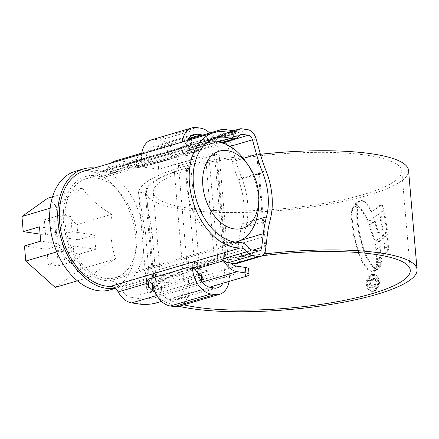 <?xml version="1.0" encoding="UTF-8"?>
<svg xmlns="http://www.w3.org/2000/svg" width="439" height="439" viewBox="0 0 439 439"><rect width="100%" height="100%" fill="white"/><g stroke="black" fill="none" stroke-linecap="round" stroke-linejoin="round"><path stroke-width="0.33" stroke-dasharray="2.19 1.65" d="M238.8 242.394L237.334 254.686A5.669 3.77 -106.5 0 1 235.035 258.066A5.669 3.77 -106.5 0 1 233.894 258.137L227.726 257.232A5.669 3.77 -106.5 0 1 225.564 256.08L197.16 264.487A5.669 3.77 -106.5 0 1 196.579 263.844L196.502 263.751C194.142 261.194 191.409 260.278 188.293 260.996L147.713 273.009L146.061 274.858L147.877 278.26A5.669 3.77 73.5 0 0 148.459 278.902L120.056 287.309A5.669 3.77 -106.5 0 1 119.397 286.574A17.006 11.315 73.5 0 0 110.952 280.911A17.006 11.315 73.5 0 0 109.613 280.823A53.854 35.828 -106.5 0 1 105.365 280.537A53.854 35.828 -106.5 0 1 64.626 230.557A53.854 35.828 -106.5 0 1 85.594 176.555A53.854 35.828 -106.5 0 1 96.388 175.847A53.854 35.828 -106.5 0 1 100.696 176.824A17.006 11.315 73.5 0 0 105.464 176.906A17.006 11.315 73.5 0 0 109.734 173.844A5.669 3.77 -106.5 0 1 110.277 173.284L138.686 164.877A5.669 3.77 73.5 0 0 138.203 165.36L136.842 167.33L138.625 167.056L179.211 155.044C182.311 154.341 184.857 152.997 186.838 151.027L186.899 150.95A5.669 3.77 -106.5 0 1 187.382 150.467L215.79 142.06A5.669 3.77 -106.5 0 1 216.674 141.594A5.669 3.77 -106.5 0 1 217.81 141.523L222.633 142.231M83.986 171.117A59.523 39.603 -106.5 0 1 95.916 170.337A59.523 39.603 -106.5 0 1 100.674 171.413A11.337 7.545 73.5 0 0 103.851 171.473A11.337 7.545 73.5 0 0 107.555 167.994A22.674 15.085 -106.5 0 1 111.254 163.05M156.35 302.937L155.878 297.428A11.337 2.491 -4.9 0 1 139.904 298.674L131.223 297.401A17.006 11.315 -106.5 0 1 121.087 289.158L120.056 287.309M187.382 150.467L188.122 148.876A17.006 11.315 -106.5 0 1 190.328 145.677L191.739 144.294L191.305 144.365L147.356 157.371L141.627 160.092A17.006 11.315 73.5 0 0 139.426 163.286L138.686 164.877M110.277 173.284L111.018 171.693A17.006 11.315 -106.5 0 1 116.571 166.485A17.006 11.315 -106.5 0 1 119.984 166.26L128.66 167.539A11.337 2.491 175.1 0 0 144.64 166.293L222.952 143.114M155.878 297.428L245.16 271.006L245.631 276.515M161.53 301.406L209.507 287.21M270.232 219.73L245.878 226.936A59.523 39.603 73.5 0 0 241.686 177.998L266.034 170.793M114.963 161.047A22.674 15.085 -106.5 0 1 119.512 160.751L128.188 162.029L128.66 167.539M216.504 132.051A22.674 15.085 73.5 0 0 213.069 136.77A11.337 7.545 -106.5 0 1 212.213 138.203A11.337 7.545 -106.5 0 1 215.061 136.161A11.337 7.545 -106.5 0 1 217.338 136.013L223.506 136.919A11.337 7.545 -106.5 0 1 231.754 146.055L235.847 160.712A113.377 75.431 73.5 0 0 241.686 177.998M245.878 226.936A113.377 75.431 73.5 0 0 242.893 242.926L241.247 256.738A11.337 7.545 -106.5 0 1 236.643 263.499M224.658 142.609L233.916 139.871A11.337 2.491 175.1 0 0 237.356 137.747A11.337 2.491 175.1 0 0 234.174 136.309L225.498 135.036A17.006 11.315 73.5 0 0 222.085 135.256A17.006 11.315 73.5 0 0 219.802 136.375A17.006 11.315 73.5 0 0 216.531 140.469L215.79 142.06M144.64 166.293L144.162 160.784L233.444 134.361L233.916 139.871M144.162 160.784A11.337 2.491 -4.9 0 1 128.188 162.029M233.345 130.751L233.702 130.8A11.337 2.491 -4.9 0 1 236.879 132.238A11.337 2.491 -4.9 0 1 233.444 134.361M186.899 150.95L186.18 142.576L184.232 145.304L178.684 148.914L138.098 160.921L136.266 160.608L137.484 156.986L138.203 165.36M152.311 284.686C154.786 286.854 157.524 287.545 160.531 286.749L161.014 292.407L201.089 280.548M161.014 292.407C158.172 293.186 155.455 292.758 152.865 291.134M139.657 154.643A22.674 15.085 73.5 0 0 137.484 156.986M141.078 153.645L148.903 151.12L149.386 156.783M188.369 139.443L148.903 151.12M189.483 139.114C191.7 138.241 191.799 138.28 189.774 139.234L190.328 145.677M191.739 144.294L191.217 138.483M186.18 142.576A22.674 15.085 -106.5 0 1 188.358 140.233M227.128 144.799A5.669 3.77 -106.5 0 1 228.104 146.999L232.193 161.651A119.046 79.201 73.5 0 0 238.322 179.803A53.854 35.828 -106.5 0 1 242.119 224.082A119.046 79.201 73.5 0 0 238.981 240.874L238.959 241.055M225.564 256.08L226.601 257.929A17.006 11.315 73.5 0 0 230.667 263.104M248.595 268.882A11.337 2.491 -4.9 0 1 245.16 271.006M199.789 275.127L201.111 274.737L202.78 273.091L201.007 270.276A17.006 11.315 -106.5 0 1 198.192 266.336L197.16 264.487M160.531 286.749L198.576 275.489M235.299 242.119A51.588 34.319 -106.5 0 1 226.925 242.306A51.588 34.319 -106.5 0 1 188.199 195.909A51.588 34.319 -106.5 0 1 206.072 143.355M96.58 178.053A51.588 34.319 73.5 0 0 86.242 178.728A51.588 34.319 73.5 0 0 66.157 230.459A51.588 34.319 73.5 0 0 105.179 278.337A51.588 34.319 73.5 0 0 115.517 277.662A51.588 34.319 73.5 0 0 135.602 225.931A51.588 34.319 73.5 0 0 96.58 178.053M82.345 188.013C88.793 197.748 98.599 206.517 111.764 214.325C109.712 230.223 110.985 245.066 115.578 258.862C103.736 265.908 95.203 271.982 89.979 277.086C76.869 269.321 67.063 260.552 60.56 250.773C55.956 236.846 54.683 222.002 56.741 206.237C61.921 201.161 70.459 195.092 82.345 188.013L52.521 196.837M75.228 171.347A61.789 41.112 -106.5 0 1 87.613 170.535A61.789 41.112 -106.5 0 1 134.356 227.885A61.789 41.112 -106.5 0 1 110.299 289.844M94.566 167.989A61.789 41.112 -106.5 0 1 95.729 168.137A61.789 41.112 -106.5 0 1 142.472 225.481A61.789 41.112 -106.5 0 1 118.415 287.446A61.789 41.112 -106.5 0 1 115.155 288.198M78.263 239.727L55.863 236.434L72.095 231.633L94.495 234.925L78.263 239.727L76.968 224.625L47.549 198.307M57.092 250.762L73.324 245.955L74.619 261.062L64.401 259.559L48.169 264.366L58.387 265.864L57.092 250.762L79.492 254.055L95.724 249.253L94.495 234.925M73.324 245.955L95.724 249.253M24.474 245.966L46.874 249.259L63.106 244.452L40.706 241.159M48.169 264.366L46.874 249.259M55.188 287.38L80.787 269.162L79.492 254.055M55.863 236.434L54.568 221.327L44.35 219.829L45.645 234.931L61.877 230.129L60.582 215.022L44.35 219.829M40.103 234.119L45.645 234.931M77.374 280.817L89.979 277.086M56.779 251.893L60.56 250.773M80.787 269.162L115.578 258.862M76.968 224.625L111.764 214.325M50.139 208.19L56.741 206.237M39.477 226.837L61.877 230.129M72.095 231.633L70.8 216.526L60.582 215.022M64.401 259.559L63.106 244.452M74.619 261.062L58.387 265.864M70.8 216.526L54.568 221.327M245.313 161.042A51.588 34.319 -106.5 0 1 258.593 205.929M192.573 261.913L208.388 264.24L167.808 276.246L151.987 273.92L192.573 261.913A23.81 15.842 -106.5 0 0 192.381 267.428M198.642 273.903L208.953 270.847L208.388 264.24M158.073 162.743L198.658 150.731L199.224 157.343L158.644 169.355L158.073 162.743L146.286 161.009A17.006 11.315 -106.5 0 1 153.249 146.434A17.006 11.315 -106.5 0 1 156.657 146.214L160.586 146.791A17.006 11.315 -106.5 0 1 173.795 165.053L184.095 285.169A17.006 11.315 -106.5 0 1 177.131 299.744A17.006 11.315 -106.5 0 1 173.718 299.969L169.789 299.387A17.006 11.315 -106.5 0 1 156.58 281.125L168.373 282.859L198.104 274.062M168.373 282.859L167.808 276.246M156.58 281.125L197.166 269.118L208.953 270.847M197.78 272.86A17.006 11.315 -106.5 0 1 197.166 269.118M202.604 135.113A17.006 11.315 -106.5 0 1 214.375 153.046L224.675 273.162A17.006 11.315 -106.5 0 1 222.902 283.243M146.286 161.009L186.866 148.997A17.006 11.315 -106.5 0 1 187.969 140.343M198.658 150.731L186.866 148.997M199.224 157.343L183.409 155.016A23.81 15.842 -106.5 0 1 182.24 142.038M158.644 169.355L142.823 167.029L183.409 155.016M142.823 167.029A23.81 15.842 -106.5 0 1 141.66 154.051M151.318 139.909A23.81 15.842 -106.5 0 1 156.092 139.602L160.021 140.178A23.81 15.842 -106.5 0 1 178.508 165.744L188.808 285.866A23.81 15.842 -106.5 0 1 179.057 306.268M209.694 133.012A23.81 15.842 -106.5 0 1 219.094 153.738L229.388 273.854A23.81 15.842 -106.5 0 1 229.109 281.404M151.751 278.101A23.81 15.842 -106.5 0 1 151.987 273.92M178.947 306.301A131.519 28.914 175.1 0 1 154.978 292.067A131.519 28.914 175.1 0 1 194.839 267.428L199.553 268.119L191.053 168.938A124.714 27.416 175.1 0 0 153.249 192.304A124.714 27.416 175.1 0 0 188.232 208.075A124.714 27.416 175.1 0 0 325.233 203.164A124.714 27.416 175.1 0 0 401.767 171.001A124.714 27.416 175.1 0 0 366.79 155.23A124.714 27.416 175.1 0 0 257.896 156.086L217.53 160.806A22.674 4.983 175.1 0 0 209.469 162.112A132.649 29.161 175.1 0 0 145.331 192.035L138.543 192.968L145.55 233.191L152.124 232.291L145.331 192.035M199.553 268.119A124.714 27.416 175.1 0 0 161.755 291.485A124.714 27.416 175.1 0 0 183.881 304.842M260.415 154.281A131.519 28.914 175.1 0 0 256.826 154.687L216.46 159.412A29.479 6.481 175.1 0 0 205.979 161.113A139.454 30.659 175.1 0 0 138.543 192.968M194.839 267.428L186.339 168.247A131.519 28.914 175.1 0 0 146.472 192.886A131.519 28.914 175.1 0 0 183.359 209.518A131.519 28.914 175.1 0 0 327.834 204.338A131.519 28.914 175.1 0 0 408.55 170.42M355.579 206.517L357.598 207.537L357.522 218.979L359.239 231.682L361.78 242.569L364.03 249.747L367.405 257.863L371.032 264.069L373.298 266.742L375.543 268.438L374.001 270.72L371.597 271.406L367.877 269.206L363.223 262.709L358.91 252.738L355.864 242.46L354.361 236.05L351.93 216.899L352.616 209.677L353.521 207.663L354.35 206.813L355.579 206.517L354.728 206.39L355.579 206.517M371.844 271.461L370.812 271.291L371.844 271.461M376.635 267.724L381.123 264.81L380.509 266.649L379.894 267.806L374.774 271.329L375.636 270.298L376.635 267.724L375.85 267.609L374.851 270.177L375.636 270.298M376.838 266.489L381.634 263.109L381.661 261.457L377.101 264.695L376.838 266.489L376.053 266.374L380.849 262.994L381.634 263.109M377.359 263.148L381.881 259.915L381.875 258.203L377.408 261.32L377.359 263.148L376.569 263.032L381.09 259.795L381.881 259.915M384.954 243.513L388.312 240.314L387.873 234.739L375.603 244.578L376.475 249.857L380.832 246.822L381.304 251.997L377.074 254.949L377.452 259.97L387.692 251.794L388.707 248.831L388.597 245.675L385.327 248.77L384.954 243.513L384.158 243.398L384.537 248.65L385.327 248.77M387.33 229.575L384.833 213.804L380.662 217.486L383.203 229.548L378.566 233.021L375.274 221.421L369.77 224.949L374.335 238.783L375.993 240.44L375.202 240.32L377.15 239.82L385.206 233.328L386.529 229.46L387.33 229.575L386.002 233.444L377.935 239.935L375.993 240.44M362.416 200.711L361.204 200.464L362.416 200.711L365.292 202.609C367.756 205.046 369.66 208.086 371.015 211.73L371.8 211.845L381.003 205.265L381.979 204.975L381.189 204.859L382.276 206.072L383.335 210.424L384.13 210.544L368.513 221.761C366.181 216.29 363.229 211.378 359.645 207.016L356.287 204.459L354.152 204.184L354.948 204.3L360.49 201.013L362.427 200.618L361.204 200.464L359.7 200.897L354.152 204.184M384.13 210.544L383.071 206.193L381.979 204.975M371.8 211.845C370.439 208.196 368.535 205.156 366.077 202.725L363.207 200.826M354.948 204.3L355.694 204.294M372.7 274.523L374.648 274.38L377.93 276.515L379.466 281.07C379.614 286.239 377.836 289.625 374.132 291.233L372.151 291.375L368.65 289.202L366.971 284.62C366.955 279.473 368.864 276.109 372.7 274.523L371.91 274.408C368.08 275.983 366.17 279.347 366.181 284.505L366.971 284.62M262.204 255.756L226.036 259.981A22.674 4.983 175.1 0 0 217.969 261.293A132.649 29.161 175.1 0 0 153.837 291.216C153.496 295.864 156.624 283.353 154.962 265.348L148.382 266.253L145.55 233.191M148.382 266.253C150.045 284.154 146.955 296.769 147.043 292.149L153.837 291.216L153.886 292.089L147.186 293.011L147.043 292.149A139.454 30.659 175.1 0 1 151.658 283.929M264.004 254.022L224.966 258.587A29.479 6.481 175.1 0 0 214.479 260.289A139.454 30.659 175.1 0 0 152.256 283.396M154.962 265.348L152.124 232.291M186.339 168.247L191.053 168.938M366.181 284.505L367.86 289.087L371.367 291.255L374.132 291.233M373.348 291.117C377.052 289.515 378.83 286.124 378.681 280.955L379.466 281.07M378.681 280.955L377.139 276.4L373.863 274.265L371.91 274.408M373.238 289.91L371.548 290.031L367.147 284.252C367.119 279.852 368.738 276.976 372.009 275.615L373.671 275.489L377.82 281.234C377.941 285.63 376.415 288.522 373.238 289.91L374.023 290.025C377.194 288.653 378.72 285.756 378.605 281.35L374.456 275.604L372.799 275.73C369.534 277.08 367.915 279.961 367.937 284.368L372.332 290.146L374.023 290.025M372.009 275.615L372.799 275.73M354.904 204.173L358.855 206.901C362.438 211.263 365.396 216.175 367.728 221.646L383.335 210.424M381.189 204.859L380.207 205.15L371.015 211.73M380.207 205.15L381.003 205.265M359.7 200.897L360.49 201.013M358.855 206.901L359.645 207.016M367.728 221.646L368.513 221.761M375.202 240.325L373.551 238.668L368.979 224.834L374.489 221.305L377.776 232.906L382.413 229.432L379.872 217.371L384.037 213.683L386.529 229.46M384.037 213.683L384.833 213.804M379.872 217.371L380.662 217.486M382.413 229.432L383.203 229.548M377.776 232.906L378.566 233.021M374.489 221.305L375.274 221.421M368.979 224.834L369.77 224.949M373.551 238.668L374.335 238.783M377.15 239.82L377.935 239.935M384.537 248.65L387.802 245.555L387.906 248.71L386.896 251.673L376.662 259.855L376.289 254.834L380.514 251.882L380.042 246.707L375.691 249.742L374.818 244.463L387.077 234.618L387.516 240.199L384.158 243.398M387.077 234.618L387.873 234.739M374.818 244.463L375.603 244.578M375.691 249.742L376.475 249.857M380.042 246.707L380.832 246.822M380.514 251.882L381.304 251.997M376.289 254.834L377.074 254.949M376.662 259.855L377.452 259.97M387.906 248.71L388.707 248.831M387.802 245.555L388.597 245.675M387.516 240.199L388.312 240.314M376.569 263.032L376.618 261.205L381.09 258.088L381.09 259.795M381.09 258.088L381.875 258.203M376.618 261.205L377.408 261.32M376.053 266.374L376.316 264.58L380.871 261.342L380.849 262.994M380.871 261.342L381.661 261.457M376.316 264.58L377.101 264.695M374.851 270.177L373.99 271.214L379.104 267.691L379.724 266.533L380.339 264.69L375.85 267.609M373.99 271.214L374.774 271.329M379.104 267.691L379.894 267.806M380.339 264.69L381.123 264.81M356.808 207.422L354.789 206.401L353.56 206.698L351.82 209.562L351.129 216.784L353.565 235.935L358.114 252.623L362.433 262.593L367.086 269.085L370.812 271.291L373.216 270.605L374.758 268.322L372.513 266.627L370.247 263.954L366.62 257.748L363.24 249.632L360.99 242.454L358.449 231.562L356.726 218.863L356.808 207.422L357.598 207.537M353.56 206.698L354.35 206.813M374.758 268.322L375.543 268.438M374.269 278.403L374.911 278.392L376.997 281.734C377.035 284.708 375.938 286.541 373.704 287.227L372.217 287.358L369.682 283.824C369.638 281.432 370.511 279.819 372.294 278.968L372.415 280.378C371.185 280.933 370.593 282.03 370.631 283.654L372.332 285.937L373.556 285.827C375.169 285.399 375.971 284.121 375.954 281.986C375.872 280.658 375.345 279.934 374.39 279.813L374.269 278.403L373.485 278.288L373.605 279.698L374.555 279.83L373.605 279.698C374.555 279.808 375.076 280.532 375.169 281.871C375.191 283.995 374.39 285.273 372.771 285.712L371.548 285.822L369.841 283.539C369.803 281.915 370.401 280.823 371.624 280.263L371.504 278.853C369.726 279.698 368.853 281.317 368.892 283.709L371.432 287.243L372.914 287.111C375.147 286.431 376.245 284.598 376.207 281.618L374.127 278.277L373.485 278.288M375.169 281.871L375.954 281.986M369.841 283.539L370.631 283.654M371.624 280.263L372.415 280.378M371.504 278.853L372.294 278.968M368.892 283.709L369.682 283.824M376.207 281.618L376.997 281.734M109.613 280.823L239.474 242.394M196.502 263.751L249.259 248.139M119.397 286.574L147.806 278.161M230.535 132.984L100.674 171.413M109.734 173.844L138.142 165.437M121.087 289.158L149.496 280.751M111.018 171.693L139.426 163.286M139.904 298.674L140.376 304.183M247.854 129.714L223.506 136.919M217.338 136.013L241.686 128.808M231.754 146.055L256.107 138.85M260.195 153.502L235.847 160.712M265.595 249.533L241.247 256.738M242.893 242.926L267.241 235.721M202.181 282.052L156.767 295.491M119.512 160.751L225.02 129.527M234.174 136.309L233.702 130.8M230.195 132.88L212.213 138.203M136.397 159.461L107.555 167.994M213.069 136.77L184.232 145.304M233.894 258.137L258.247 250.932M237.334 254.686L252.743 250.126M227.726 257.232L252.079 250.027M100.696 176.824L218.293 142.022M186.838 151.027L239.595 135.41M217.81 141.523L240.029 134.949M228.104 146.999L230.102 146.406M232.193 161.651L243.31 158.364M238.322 179.803L253.879 175.199M242.119 224.082L256.365 219.868M238.981 240.874L240.363 240.462M131.223 297.401L236.736 266.171M198.192 266.336L226.601 257.929M188.122 148.876L216.531 140.469M119.984 166.26L225.498 135.036M189.966 144.771L189.505 139.393M141.627 160.092L141.128 154.21M178.684 148.914L179.211 155.044M138.625 167.056L138.098 160.921M148.234 279.138L147.713 273.009M188.293 260.996L188.819 267.131M147.877 278.26L147.965 279.231M201.26 276.471L201.111 274.737M197.298 272.224L196.579 263.844M201.007 270.276L201.561 276.718M169.789 299.387L210.369 287.38M173.718 299.969L214.303 287.957M184.095 285.169L224.675 273.162M173.795 165.053L214.375 153.046M160.586 146.791L188.935 138.4M156.657 146.214L190.85 136.095M156.092 139.602L196.672 127.59M160.021 140.178L200.601 128.166M178.508 165.744L219.094 153.738M188.808 285.866L229.388 273.854M265.14 251.662L256.826 154.687M214.479 260.289L205.979 161.113M217.969 261.293L209.469 162.112M226.036 259.981L217.53 160.806M266.402 255.262L257.896 156.086M224.966 258.587L216.46 159.412M367.147 284.252L367.937 284.368M377.82 281.234L378.605 281.35M382.276 206.072L383.071 206.193M365.292 202.609L366.077 202.725M355.497 204.344L356.287 204.459M385.206 233.328L386.002 233.444M386.496 229.114L387.297 229.229M386.896 251.673L387.692 251.794M379.724 266.533L380.509 266.649M352.726 207.543L353.521 207.663M351.82 209.562L352.616 209.677M351.129 216.784L351.93 216.899M353.565 235.935L354.361 236.05M355.069 242.344L355.864 242.46M358.114 252.623L358.91 252.738M362.433 262.593L363.223 262.709M367.086 269.085L367.877 269.206M373.216 270.605L374.001 270.72M372.513 266.627L373.298 266.742M370.247 263.954L371.032 264.069M366.62 257.748L367.405 257.863M365.495 255.41L366.285 255.525M363.24 249.632L364.03 249.747M360.99 242.454L361.78 242.569M359.3 235.897L360.09 236.012M358.449 231.562L359.239 231.682M356.726 218.863L357.522 218.979M372.771 285.712L373.556 285.827M372.914 287.111L373.704 287.227M85.594 176.555L215.456 138.12M103.851 171.473L233.718 133.039M215.061 136.161L228.028 132.326M141.792 153.107L144.228 152.388M235.035 258.066L259.383 250.861M105.464 176.906L221.289 142.631M216.674 141.594L241.022 134.389M116.571 166.485L147.356 157.376M191.311 144.365L222.085 135.256M237.356 137.747L236.879 132.238M146.061 274.858L146.637 281.58M202.78 273.091L203.279 278.908M136.266 160.608L136.842 167.33M206.237 143.218L86.242 178.728M115.342 288.352L118.415 287.446M235.513 242.147L115.517 277.662M177.131 299.744L217.711 287.737M153.249 146.434L193.829 134.427M410.273 270.183L401.767 171.001M161.755 291.485L153.249 192.304M154.978 292.067L146.472 192.886M147.06 292.643L138.576 193.665M153.826 291.913L145.364 193.231M372.151 291.375L371.367 291.26M374.648 274.375L373.863 274.26M374.456 275.604L373.671 275.489M372.332 290.146L371.548 290.031M372.332 285.937L371.548 285.822M372.217 287.358L371.432 287.243M374.911 278.386L374.127 278.271"/><path stroke-width="0.66" d="M235.227 242.108A53.854 35.828 73.5 0 0 239.474 242.394A17.006 11.315 -106.5 0 1 240.813 242.482A17.006 11.315 -106.5 0 1 249.259 248.139A5.669 3.77 73.5 0 0 252.079 250.027L258.247 250.932A5.669 3.77 73.5 0 0 259.383 250.861A5.669 3.77 73.5 0 0 261.682 247.475L263.334 233.663A119.046 79.201 -106.5 0 1 266.468 216.877A53.854 35.828 73.5 0 0 262.67 172.598A119.046 79.201 -106.5 0 1 256.541 154.446L252.452 139.789A5.669 3.77 73.5 0 0 248.326 135.223L242.158 134.318A5.669 3.77 73.5 0 0 241.022 134.389A5.669 3.77 73.5 0 0 239.595 135.41A17.006 11.315 -106.5 0 1 235.326 138.477A17.006 11.315 -106.5 0 1 230.557 138.389A53.854 35.828 73.5 0 0 226.255 137.418A53.854 35.828 73.5 0 0 215.456 138.12A53.854 35.828 73.5 0 0 194.493 192.128A53.854 35.828 73.5 0 0 235.227 242.108M260.991 256.294L236.643 263.499A11.337 7.545 -106.5 0 1 234.371 263.647L258.719 256.442A11.337 7.545 73.5 0 0 260.991 256.294A11.337 7.545 73.5 0 0 265.595 249.533L267.241 235.721A113.377 75.431 -106.5 0 1 270.232 219.73A59.523 39.603 73.5 0 0 266.034 170.793A113.377 75.431 -106.5 0 1 260.195 153.502L256.107 138.85A11.337 7.545 73.5 0 0 247.854 129.714L241.686 128.808A11.337 7.545 73.5 0 0 239.414 128.956A11.337 7.545 73.5 0 0 236.566 130.998A11.337 7.545 -106.5 0 1 233.718 133.039A11.337 7.545 -106.5 0 1 230.535 132.984A59.523 39.603 73.5 0 0 225.778 131.909A59.523 39.603 73.5 0 0 213.848 132.688A59.523 39.603 73.5 0 0 190.674 192.375A59.523 39.603 73.5 0 0 235.699 247.618A59.523 39.603 73.5 0 0 240.391 247.931A11.337 7.545 -106.5 0 1 241.285 247.991A11.337 7.545 -106.5 0 1 246.916 251.761A11.337 7.545 73.5 0 0 252.551 255.536L228.198 262.741A11.337 7.545 -106.5 0 1 222.568 258.972A11.337 7.545 -106.5 0 1 223.692 260.695A22.674 15.085 73.5 0 0 237.208 271.681L202.181 282.052M161.53 301.406L156.35 302.937A11.337 2.491 175.1 0 1 140.376 304.183L131.695 302.91A22.674 15.085 -106.5 0 1 118.179 291.919A11.337 7.545 73.5 0 0 111.424 286.426A11.337 7.545 73.5 0 0 110.529 286.365A59.523 39.603 -106.5 0 1 105.837 286.047A59.523 39.603 -106.5 0 1 60.812 230.81A59.523 39.603 -106.5 0 1 83.986 171.117L213.848 132.688M148.541 279.05L149.496 280.751A17.006 11.315 73.5 0 0 152.311 284.686L152.865 291.134A22.674 15.085 73.5 0 1 148.596 286.634L147.021 283.385L146.637 281.58L148.234 279.138L188.819 267.131C190.949 266.616 192.957 267.318 194.856 269.228L197.298 272.224A22.674 15.085 -106.5 0 0 201.561 276.718L203.279 278.908L201.594 280.4L201.26 276.471M209.507 287.21L245.631 276.515A11.337 2.491 175.1 0 0 249.067 274.391A11.337 2.491 175.1 0 0 245.889 272.959L237.208 271.681M111.254 163.05A22.674 15.085 -106.5 0 1 114.963 161.047L141.792 153.107M258.719 256.442L252.551 255.536M234.371 263.647L228.198 262.741M222.952 143.114L224.658 142.609M230.667 263.104A17.006 11.315 73.5 0 0 236.736 266.171L245.417 267.45A11.337 2.491 -4.9 0 1 248.595 268.882L249.067 274.391M191.217 138.483L220.477 129.823A22.674 15.085 73.5 0 1 225.02 129.527L233.345 130.751M220.477 129.823A22.674 15.085 73.5 0 0 216.504 132.051M201.089 280.548L201.594 280.4M141.128 154.21L141.078 153.645A22.674 15.085 73.5 0 0 139.657 154.643M189.505 139.393L189.483 139.114L188.369 139.443M189.483 139.114C191.7 138.241 191.799 138.28 189.774 139.234A22.674 15.085 -106.5 0 0 188.358 140.233M222.633 142.231L223.978 142.428A5.669 3.77 -106.5 0 1 227.128 144.799M238.959 241.055L238.8 242.394M198.576 275.489L199.789 275.127M227.386 150.643A40.251 26.779 73.5 0 0 202.84 185.659A40.251 26.779 73.5 0 0 234.097 228.884A40.251 26.779 73.5 0 0 258.807 200.502A40.251 26.779 73.5 0 0 248.441 165.481A40.251 26.779 73.5 0 0 227.386 150.643M206.072 143.355A51.588 34.319 -106.5 0 1 207.987 142.697A51.588 34.319 -106.5 0 1 218.326 142.022A51.588 34.319 -106.5 0 1 245.313 161.042L248.441 165.481M115.342 288.352L110.299 289.844A61.789 41.112 -106.5 0 1 97.908 290.656A61.789 41.112 -106.5 0 1 51.171 233.312A61.789 41.112 -106.5 0 1 75.228 171.347L83.344 168.944A61.789 41.112 -106.5 0 1 94.566 167.989M115.155 288.198A61.789 41.112 -106.5 0 1 106.029 288.253A61.789 41.112 -106.5 0 1 59.287 230.909A61.789 41.112 -106.5 0 1 83.344 168.944M52.521 196.837L47.549 198.307L21.95 216.531L23.245 231.638L39.477 226.837L40.706 241.159L24.474 245.966L25.769 261.068L55.188 287.38L77.374 280.817M23.245 231.638L40.103 234.119M25.769 261.068L56.779 251.893M21.95 216.531L50.139 208.19M258.807 200.502L258.593 205.929A51.588 34.319 -106.5 0 1 237.263 241.631A51.588 34.319 -106.5 0 1 235.299 242.119M198.104 274.062L198.642 273.903M222.902 283.243A17.006 11.315 -106.5 0 1 217.711 287.737A17.006 11.315 -106.5 0 1 214.303 287.957L210.369 287.38A17.006 11.315 -106.5 0 1 197.78 272.86M187.969 140.343A17.006 11.315 -106.5 0 1 193.829 134.427A17.006 11.315 -106.5 0 1 197.237 134.202L201.172 134.778A17.006 11.315 -106.5 0 1 202.604 135.113M182.24 142.038A23.81 15.842 -106.5 0 1 191.898 127.903A23.81 15.842 -106.5 0 1 196.672 127.59L200.601 128.166A23.81 15.842 -106.5 0 1 209.694 133.012M141.66 154.051A23.81 15.842 -106.5 0 1 151.318 139.909L191.898 127.903M229.109 281.404A23.81 15.842 -106.5 0 1 219.643 294.256A23.81 15.842 -106.5 0 1 214.869 294.569L210.939 293.993A23.81 15.842 -106.5 0 1 192.381 267.428M219.643 294.256L179.057 306.268A23.81 15.842 -106.5 0 1 174.288 306.581L170.354 305.999A23.81 15.842 -106.5 0 1 151.751 278.101M183.881 304.842A124.714 27.416 175.1 0 0 196.732 307.256A124.714 27.416 175.1 0 0 333.733 302.345A124.714 27.416 175.1 0 0 410.273 270.183A124.714 27.416 175.1 0 0 375.296 254.411A124.714 27.416 175.1 0 0 266.402 255.262L262.204 255.756M178.947 306.301A131.519 28.914 175.1 0 0 191.865 308.694A131.519 28.914 175.1 0 0 336.334 303.519A131.519 28.914 175.1 0 0 417.05 269.601A131.519 28.914 175.1 0 0 380.163 252.968A131.519 28.914 175.1 0 0 265.332 253.868L264.004 254.022M417.05 269.601L408.55 170.42A131.519 28.914 175.1 0 0 371.663 153.793A131.519 28.914 175.1 0 0 260.415 154.281M152.256 283.396A139.454 30.659 175.1 0 0 151.658 283.929M110.529 286.365L240.391 247.931M245.889 272.959L245.417 267.45M156.767 295.491L131.695 302.91M222.568 258.972L246.916 251.761M194.856 269.228L223.692 260.695M118.179 291.919L147.021 283.385M236.566 130.998L230.195 132.88M252.743 250.126L261.682 247.475M218.293 142.022L230.557 138.389M240.029 134.949L242.158 134.318M223.978 142.428L248.326 135.223M230.102 146.406L252.452 139.789M243.31 158.364L256.541 154.446M253.879 175.199L262.67 172.598M256.365 219.868L266.468 216.877M240.363 240.462L263.334 233.663M147.965 279.231L148.596 286.634M188.935 138.4L201.172 134.778M190.85 136.095L197.237 134.202M174.288 306.581L214.869 294.569M170.354 305.999L210.939 293.993M265.332 253.868L265.14 251.662M228.028 132.326L239.414 128.956M221.289 142.631L235.326 138.477M207.987 142.697L206.237 143.218M237.263 241.631L235.513 242.147"/></g></svg>
